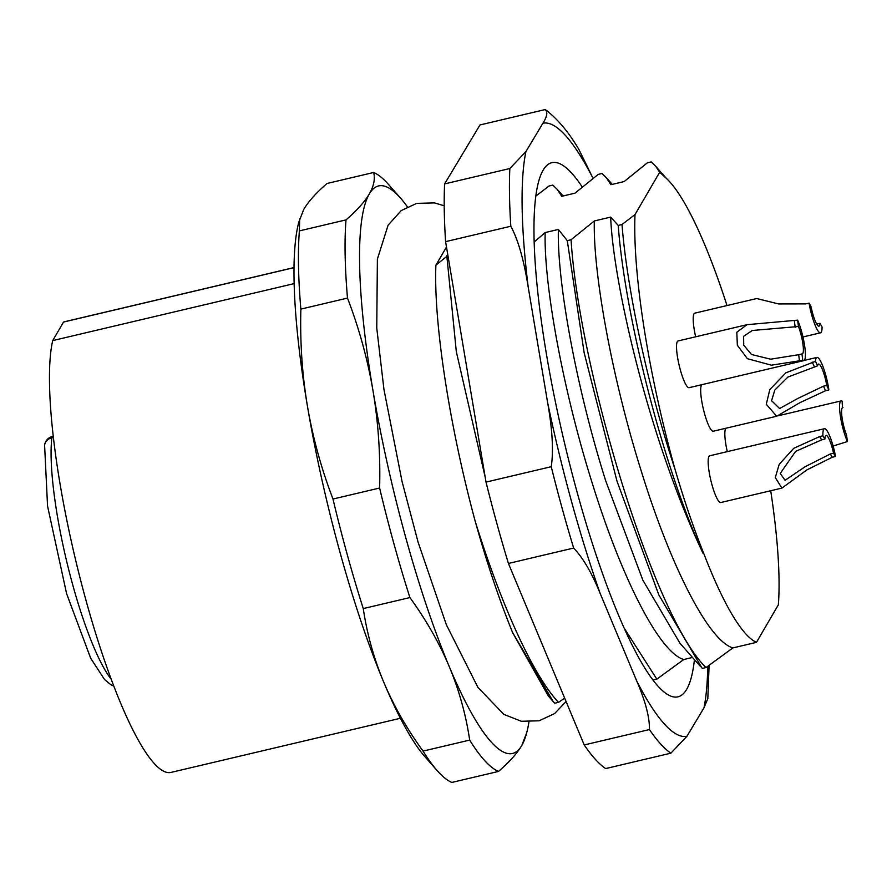 <?xml version="1.0" encoding="UTF-8"?>
<svg xmlns="http://www.w3.org/2000/svg" width="892" height="892" viewBox="0 0 892 892"><rect width="100%" height="100%" fill="white"/><g stroke="black" fill="none" stroke-linecap="round" stroke-linejoin="round"><path stroke-width="1.34" d="M670.884 753.183L605.657 768.581A334.455 63.533 -103.3 0 1 595.377 759.348A334.455 63.533 -103.3 0 1 584.215 744.954L508.429 563.454L573.656 548.056C583.045 557.879 591.887 572.998 600.149 593.403L636.71 680.964C645.451 701.257 649.688 717.458 649.443 729.556A334.455 63.533 76.7 0 0 660.604 743.961A334.455 63.533 76.7 0 0 670.884 753.183L686.918 736.301L703.978 707.858L707.813 698.648L709.107 665.443M573.656 548.056A334.455 63.533 76.7 0 1 562.06 508.016A334.455 63.533 76.7 0 1 551.245 466.706C553.62 451.051 552.427 429.766 547.666 402.85L528.164 286.856C523.86 259.828 518.074 239.625 510.815 226.245L445.587 241.643A334.455 63.533 -103.3 0 1 444.606 183.908L479.985 124.958L545.213 109.56C547.9 111.979 547.142 116.529 542.938 123.196L525.879 151.64L509.834 168.521A334.455 63.533 76.7 0 0 510.815 226.245M694.433 659.645A274.424 52.126 -103.3 0 1 677.953 696.83A274.424 52.126 -103.3 0 1 658.051 686.227A274.424 52.126 -103.3 0 1 554.512 397.564A274.424 52.126 -103.3 0 1 551.903 162.667A274.424 52.126 -103.3 0 1 571.805 173.271A274.424 52.126 -103.3 0 1 582.142 186.852M542.938 123.196A314.898 59.82 76.7 0 1 593.002 178.255L578.986 149.633C569.375 133.22 558.805 120.364 547.264 111.043A334.455 63.533 76.7 0 0 545.213 109.56M649.443 729.556L584.215 744.954M508.429 563.454A334.455 63.533 -103.3 0 1 486.017 482.093L445.587 241.643M551.245 466.706L486.017 482.093M509.834 168.521L444.606 183.908M294.048 267.567L64.581 321.722A231.541 43.987 76.7 0 0 63.533 322.045L52.706 340.599A231.541 43.987 76.7 0 0 86.212 601.163A231.541 43.987 76.7 0 0 170.941 772.427L400.397 718.272M52.706 340.599L294.17 283.611M294.037 267.645L63.533 322.045M299.667 218.919L299.389 230.894L346.018 219.889C356.9 210.467 364.661 201.826 369.299 193.943C373.837 186.082 375.287 178.924 373.67 172.479L327.029 183.484C316.147 192.895 308.387 201.536 303.748 209.419L298.82 222.086A291.572 55.382 76.7 0 0 307.461 406.295A291.572 55.382 76.7 0 0 383.694 682.068A291.572 55.382 76.7 0 0 425.016 756.829L437.125 770.565A308.721 58.638 76.7 0 0 451.854 782.44L498.483 771.435A308.721 58.638 -103.3 0 1 469.683 740.092C465.925 714.748 459.112 690.252 449.256 666.603A291.572 55.382 -103.3 0 1 373.012 390.83A291.572 55.382 -103.3 0 1 369.299 193.943A291.572 55.382 -103.3 0 1 400.508 198.091A291.572 55.382 -103.3 0 1 407.376 206.799M528.945 721.962A291.572 55.382 -103.3 0 1 526.693 732.823L521.775 745.5A291.572 55.382 -103.3 0 1 449.256 666.603C439.254 642.931 426.142 619.918 409.907 597.573L363.267 608.578C367.025 633.922 373.837 658.419 383.694 682.068C393.695 705.739 406.808 728.753 423.053 751.097A308.721 58.638 76.7 0 0 437.125 770.565M526.693 732.823A291.572 55.382 -103.3 0 1 521.775 745.5C517.115 753.383 509.354 762.036 498.483 771.435M423.053 751.097L469.683 740.092M332.984 499.029L379.613 488.024C380.494 454.742 378.286 422.351 373.012 390.83C367.615 359.275 359.108 328.368 347.49 298.095L300.86 309.1C299.991 342.383 302.187 374.774 307.461 406.295C312.858 437.849 321.365 468.757 332.984 499.029A308.721 58.638 76.7 0 0 363.267 608.578M409.907 597.573A308.721 58.638 -103.3 0 1 379.613 488.024M299.389 230.894A308.721 58.638 76.7 0 0 300.86 309.1M347.49 298.095A308.721 58.638 -103.3 0 1 346.018 219.889M373.67 172.479A308.721 58.638 -103.3 0 1 388.399 184.343L400.508 198.091M446.491 247.006L435.898 265.158L447.918 255.513M564.669 698.146L558.515 702.361L554.724 703.253L548.357 696.072L512.621 632.595C499.431 600.294 486.987 563.298 475.302 521.608C449.178 425.205 433.512 321.521 435.898 265.158M692.493 657.449L683.74 659.523L656.846 679.158L653.067 680.05L652.42 679.358M770.71 490.734A241.832 45.938 -103.3 0 1 778.348 604.832L756.461 642.351L732.901 647.915L706.007 667.551L702.227 668.442L658.842 594.953L616.996 481.178L584.149 352.73L567.279 240.639L571.07 239.747L594.328 220.96L610.674 217.102L618.223 225.408L622.003 224.516L635.004 214.582L659.69 172.234L655.587 166.18L651.171 161.898L647.391 162.79L624.121 181.578L610.909 184.689L606.448 177.82L602 173.505L598.22 174.397L574.961 193.174L561.748 196.296L557.255 189.383L552.839 185.101L549.059 185.993L535.891 196.05M659.69 172.234L666.246 178.266A241.832 45.938 -103.3 0 1 727.013 305.543M756.461 642.351A241.832 45.938 -103.3 0 1 703.598 553.073C693.798 528.744 684.287 500.858 675.054 469.382A247.597 47.031 -103.3 0 1 635.004 214.582M824.442 428.717L709.72 455.79A24.017 4.56 76.7 0 0 708.638 468.378A24.017 4.56 76.7 0 0 720.758 502.53L781.905 488.102L806.97 469.85L832.281 457.25L835.559 456.481A24.017 4.56 76.7 0 0 824.442 428.717A24.017 4.56 76.7 0 0 822.903 435.82L824.91 439.098A17.149 3.256 -103.3 0 1 826.025 435.396A17.149 3.256 -103.3 0 1 833.552 453.203L835.559 456.481M797.638 320.139L747.05 324.677L678.098 340.945A24.017 4.56 76.7 0 0 677.931 359.487A24.017 4.56 76.7 0 0 686.283 385.266A24.017 4.56 76.7 0 0 689.126 387.685L803.848 360.613A24.017 4.56 76.7 0 0 804.562 345.338A24.017 4.56 76.7 0 0 797.638 320.139L798.452 326.505A17.149 3.256 -103.3 0 1 802.923 343.966A17.149 3.256 -103.3 0 1 802.265 353.934A17.149 3.256 -103.3 0 1 801.953 353.934L802.767 360.301A24.017 4.56 76.7 0 0 803.848 360.613M701.837 384.686A24.017 4.56 76.7 0 0 700.766 392.904A24.017 4.56 76.7 0 0 705.929 418.259A24.017 4.56 76.7 0 0 713.277 431.215L776.698 416.241L799.879 402.693L825.591 390.707L828.869 389.938A24.017 4.56 76.7 0 0 816.972 357.402A24.017 4.56 76.7 0 0 815.466 361.316L817.585 365.843A17.149 3.256 -103.3 0 1 818.544 364.081A17.149 3.256 -103.3 0 1 826.75 385.4L828.869 389.938M725.988 428.216A24.017 4.56 76.7 0 0 727.292 451.642M816.704 324.064L820.016 323.283A17.149 3.256 -103.3 0 1 818.945 326.149A17.149 3.256 -103.3 0 1 811.118 306.915L809.055 303.124L805.777 303.893L778.616 303.938L756.706 298.541L694.768 313.159A24.017 4.56 76.7 0 0 693.485 324.03A24.017 4.56 76.7 0 0 695.66 336.797M703.598 553.073L702.996 553.218C690.698 527.328 678.901 498.271 667.595 466.037C634.803 373.157 612.536 267.957 610.674 217.102M732.901 647.915C708.516 640.824 670.751 566.375 641.604 472.18C612.001 378.464 592.968 272.818 594.328 220.96M706.007 667.551C653.423 616.662 578.975 367.593 571.07 239.747M683.74 659.523C659.233 652.253 621.724 578.25 592.433 483.776C562.785 389.96 543.785 284.102 545.157 232.567L558.37 229.445C557.032 281.326 576.076 387.028 605.657 480.665L642.864 580.19L680.005 643.299L700.655 666.692M558.37 229.445L567.279 240.639M656.846 679.158L623.876 627.645M534.219 241.966L545.157 232.567M675.054 469.382C647.982 387.63 627.076 289.521 622.003 224.516M702.996 553.218C663.046 466.616 624.824 315.144 618.223 225.408M485.192 477.187L456.314 351.649L446.825 255.77M558.515 702.361C533.293 675.701 501.326 605.356 475.302 521.608M553.174 701.536L512.621 632.595M822.903 435.82L819.625 436.601L793.757 448.297L779.195 464.364L775.282 477.566L781.905 488.102M832.281 457.25L830.274 453.983L805.075 466.761L785.06 480.297L780.232 473.429L795.642 451.374L821.632 439.868L824.91 439.098M819.625 436.601L821.632 439.868M830.274 453.983L833.552 453.203M747.05 324.677L736.814 332.237L737.349 345.271L747.396 358.695L771.402 365.185L802.767 360.301M799.488 361.07L798.674 354.704L770.643 359.197L751.51 354.492L743.716 345.171L743.605 336.306L752.279 330.486L798.452 326.505M794.359 320.919L795.173 327.275M798.674 354.704L801.953 353.934M815.466 361.316L785.885 372.823L769.807 389.592L766.284 404.266L776.698 416.241M825.591 390.707L823.472 386.18L797.883 398.423L779.597 408.514L771.58 400.709L774.802 390.06L787.881 377.082L817.585 365.843M812.188 362.085L814.318 366.623M823.472 386.18L826.75 385.4M842.449 407.722L842.137 401.199A24.017 4.56 76.7 0 0 841.123 400.921A24.017 4.56 76.7 0 0 840.42 416.319A24.017 4.56 76.7 0 0 847.4 441.562L833.106 446.022M847.4 441.562L846.564 435.173A17.149 3.256 -103.3 0 1 842.059 417.657A17.149 3.256 -103.3 0 1 842.695 407.599A17.149 3.256 -103.3 0 1 842.973 407.599M809.055 303.124A24.017 4.56 76.7 0 0 820.517 332.827A24.017 4.56 76.7 0 0 822.078 327.085L820.016 323.283M111.166 679.213A137.212 26.069 -103.3 0 1 67.736 565.718A137.212 26.069 -103.3 0 1 51.847 437.805A10.291 8.942 -173.4 0 0 44.6 445.286L47.555 506.054L66.577 593.581L90.694 658.274L104.531 679.514L110.653 684.565L113.763 686.093M636.71 680.964A314.898 59.82 76.7 0 0 686.918 736.301M703.978 707.858A314.898 59.82 76.7 0 0 707.724 666.391M547.666 402.85A314.898 59.82 76.7 0 0 571.638 501.906A314.898 59.82 76.7 0 0 600.149 593.403M525.879 151.64A314.898 59.82 76.7 0 0 528.164 286.856M53.286 436.255L52.461 436.456A10.291 1.951 76.7 0 0 51.847 437.805L53.42 437.437M566.086 701.525L554.568 713.611L539.102 720.792L521.341 721.271L503.846 714.369L477.911 687.375L446.357 624.757L418.092 542.191L402.036 481.424L383.961 389.514L376.758 328.066L377.383 259.115L388.098 225.185L401.244 210.557L416.709 203.376L434.471 202.897L444.227 205.784M563.075 195.984L557.255 189.383M612.235 184.376L606.448 177.82M666.803 178.891L655.587 166.18M804.249 360.401L816.972 357.402M778.482 415.705L841.123 400.921M802.945 336.964L820.517 332.827M52.461 436.456A10.291 10.291 0 0 0 44.6 445.286"/></g></svg>
